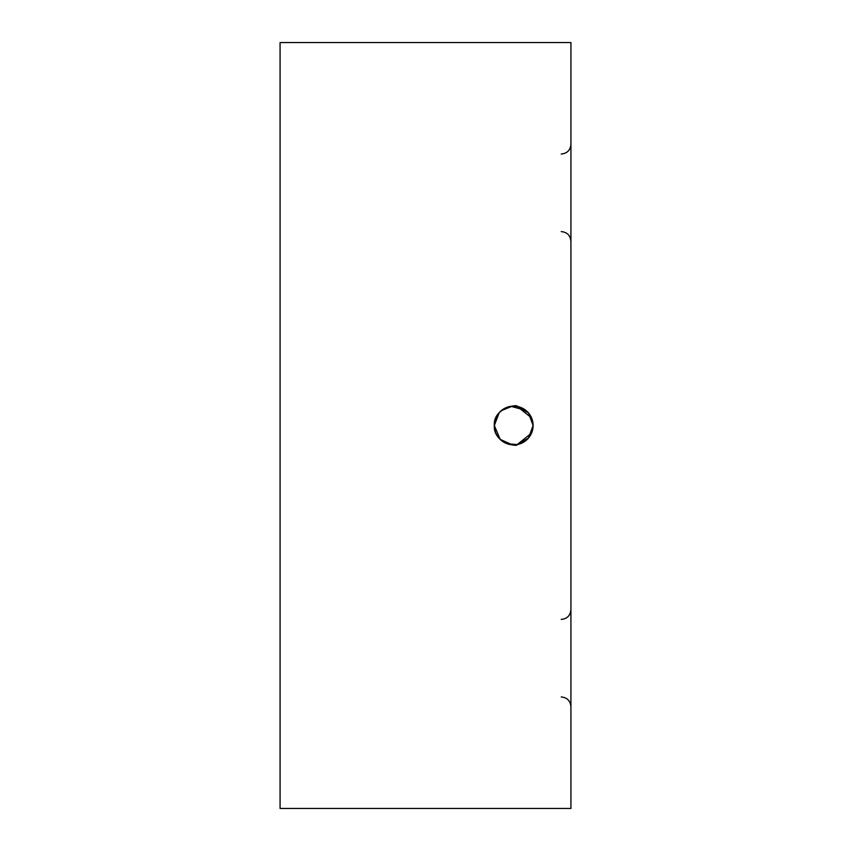 <?xml version="1.0" encoding="UTF-8"?>
<svg xmlns="http://www.w3.org/2000/svg" width="851" height="851" viewBox="0 0 851 851"><rect width="100%" height="100%" fill="white"/><g stroke="black" fill="none" stroke-linecap="round" stroke-linejoin="round"><path stroke-width="1.28" d="M510.877 406.321L525.918 410.427M494.761 421.447L494.505 422.936M494.729 421.607L495.633 418.511M499.792 412.012L502.643 409.586M506.409 407.544L510.121 406.448M499.218 412.639L494.335 425.5C493.006 407.618 518.482 403.885 517.195 406.427L531.567 417.905M532.715 429.404L533.109 425.5A19.392 19.392 0 0 0 513.727 406.108A19.392 19.392 0 0 0 494.335 425.5A19.392 19.392 0 0 0 513.727 444.892A19.392 19.392 0 0 0 533.109 425.5L528.503 412.948L517.195 406.427L512.355 406.161L501.218 410.682M510.6 406.363L506.441 407.533M500.335 411.469L498.356 413.682M495.665 418.447L494.335 425.5L494.878 430.074M516.397 444.701L514.047 444.892M512.355 444.839L500.175 439.371L494.335 425.5C493.006 443.371 518.482 447.115 517.195 444.573L507.079 443.711M510.462 444.616L508.792 444.254M504.483 442.541L503.09 441.712M494.676 429.138L494.335 425.894M570.925 42.55L280.075 42.55L280.075 808.45L570.925 808.45L570.925 42.55M533.109 425.5L528.503 438.052L517.195 444.573L531.567 433.095M495.495 432.117L494.633 428.872M494.654 429L495.473 432.053M500.792 439.946L501.973 440.924M506.994 443.679L510.121 444.552M512.047 444.818L513.876 444.892M497.292 435.786L497.856 436.637M501.93 440.892L504.058 442.307M509.281 444.371L510.334 444.594M561.224 696.958C567.117 697.533 570.351 700.767 570.925 706.649M561.224 231.6C567.117 232.174 570.351 235.408 570.925 241.301M561.224 154.042C567.117 153.467 570.351 150.233 570.925 144.351M561.224 619.4C567.117 618.826 570.351 615.592 570.925 609.699"/></g></svg>
